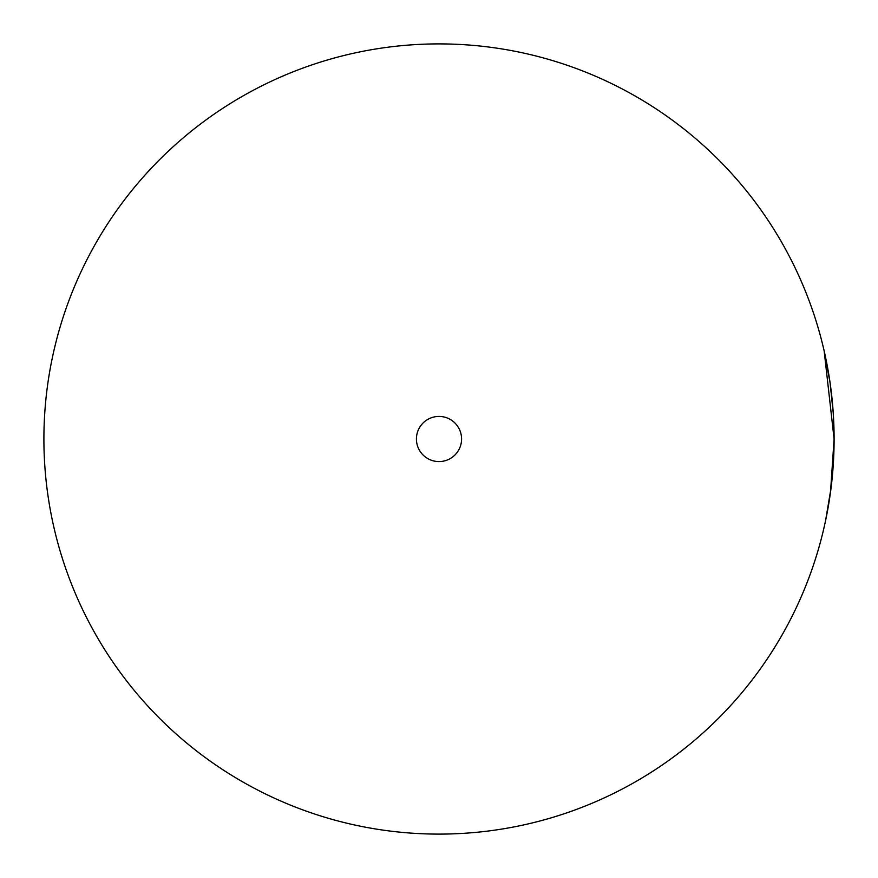 <?xml version="1.0" encoding="UTF-8"?>
<svg xmlns="http://www.w3.org/2000/svg" width="878" height="878" viewBox="0 0 878 878"><rect width="100%" height="100%" fill="white"/><g stroke="black" fill="none" stroke-linecap="round" stroke-linejoin="round"><path stroke-width="1.32" d="M461.576 439A22.576 22.576 0 0 1 439 461.576A22.576 22.576 0 0 1 416.424 439A22.576 22.576 0 0 1 439 416.424A22.576 22.576 0 0 1 461.576 439M43.9 439A395.1 395.1 0 0 0 439 834.1A395.1 395.1 0 0 0 834.1 439A395.1 395.1 0 0 0 439 43.9A395.1 395.1 0 0 0 43.9 439M832.289 476.82L834.1 439L824.157 350.904L834.1 439L833.266 413.395L830.083 382.819L824.157 350.904M825.66 520.237L830.928 488.98M830.522 492.053L834.1 439L832.772 471.31M825.649 520.259L831.016 488.223L829.073 501.854"/></g></svg>

